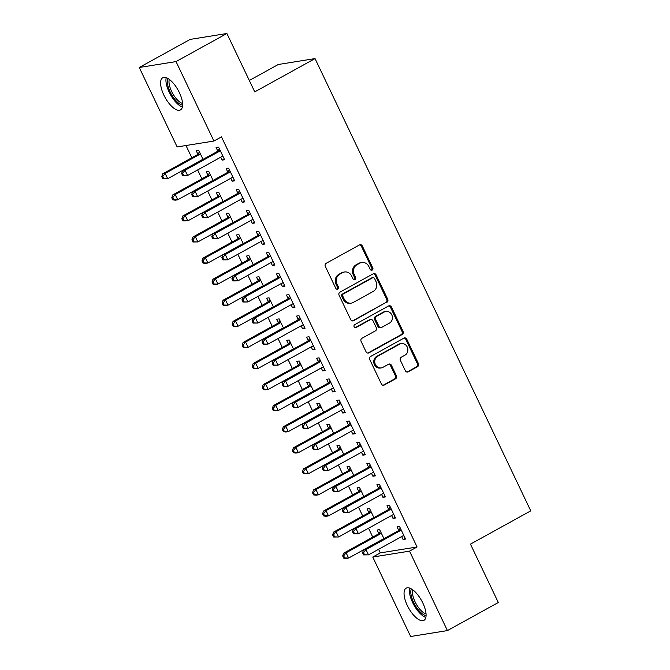 <?xml version="1.0" encoding="UTF-8"?>
<svg xmlns="http://www.w3.org/2000/svg" width="670" height="670" viewBox="0 0 670 670"><rect width="100%" height="100%" fill="white"/><g stroke="black" fill="none" stroke-linecap="round" stroke-linejoin="round"><path stroke-width="1" d="M372.193 270.111A1.616 1.466 80.9 0 0 372.796 267.95L362.319 245.974A2.311 2.094 80.9 0 0 359.48 244.927L326.19 263.302A2.311 2.094 80.9 0 0 325.327 266.392L335.812 288.368A1.616 1.466 80.9 0 0 337.797 289.097A1.616 1.466 80.9 0 0 338.4 286.936L337.043 284.097A7.395 6.692 80.9 0 1 339.799 274.206L342.579 272.673A7.395 6.692 80.9 0 1 344.564 271.986A7.395 6.692 80.9 0 1 351.649 276.032L353.006 278.871A1.616 1.466 80.9 0 0 354.991 279.608A1.616 1.466 80.9 0 0 355.603 277.447L354.246 274.599A7.395 6.692 80.9 0 1 357.001 264.717L359.773 263.184A7.395 6.692 80.9 0 1 361.758 262.498A7.395 6.692 80.9 0 1 368.852 266.534L370.209 269.382A1.616 1.466 80.9 0 0 372.193 270.111M371.247 270.245A1.616 1.466 80.9 0 0 371.808 268.109L361.323 246.133A2.311 2.094 80.9 0 0 359.614 244.86M336.851 289.231A1.616 1.466 80.9 0 0 337.404 287.095L336.047 284.256L337.043 284.097M354.045 279.742A1.616 1.466 80.9 0 0 354.606 277.606L353.249 274.759L354.246 274.599M407.318 605.496A18.375 7.471 61.1 0 1 406.188 588.168A18.375 7.471 61.1 0 1 422.82 603.008A18.375 7.471 61.1 0 1 423.942 620.336A18.375 7.471 61.1 0 1 407.318 605.496M163.857 95.073A18.375 7.471 61.1 0 1 162.726 77.745A18.375 7.471 61.1 0 1 179.359 92.586A18.375 7.471 61.1 0 1 180.49 109.914A18.375 7.471 61.1 0 1 163.857 95.073M405.367 370.77A2.311 2.094 80.9 0 0 408.206 371.817L417.544 366.658A2.311 2.094 80.9 0 0 418.407 363.567L406.765 339.162A2.311 2.094 80.9 0 0 403.926 338.116L370.636 356.49A2.311 2.094 80.9 0 0 369.773 359.581L381.414 383.985A2.311 2.094 80.9 0 0 384.253 385.032L395.534 378.81A2.311 2.094 80.9 0 0 396.397 375.719L391.414 365.276A2.311 2.094 80.9 0 0 388.583 364.229L382.989 367.311A6.181 5.595 80.9 0 1 381.331 367.889A6.181 5.595 80.9 0 1 375.049 363.609A6.181 5.595 80.9 0 1 377.704 356.247L399.622 344.146A6.181 5.595 80.9 0 1 401.28 343.576A6.181 5.595 80.9 0 1 407.561 347.847A6.181 5.595 80.9 0 1 404.898 355.217L401.246 357.236A2.311 2.094 80.9 0 0 400.384 360.318L405.367 370.77M378.584 549.299L380.292 552.892L417.067 546.98L221.46 136.873L213.923 141.035L177.148 146.939L139.251 67.494L176.026 61.581L213.923 141.035M417.067 546.98L409.529 551.142L447.426 630.587L410.651 636.5L372.755 557.046L409.529 551.142M139.251 67.494L190.121 39.413L226.896 33.5L254.742 91.874L315.034 58.591L530.749 510.85L470.457 544.132L498.304 602.506L447.426 630.587M226.896 33.5L176.026 61.581M386.858 302.329A2.311 2.094 80.9 0 0 387.721 299.239L376.079 274.826A2.311 2.094 80.9 0 0 373.24 273.779L339.95 292.154A2.311 2.094 80.9 0 0 339.087 295.244L350.737 319.657A2.311 2.094 80.9 0 0 353.567 320.704L385.87 302.488A2.311 2.094 80.9 0 0 386.732 299.398L375.083 274.985A2.311 2.094 80.9 0 0 373.374 273.712M391.422 306.994L403.064 331.407A2.311 2.094 80.9 0 1 402.201 334.489L368.91 352.872A2.311 2.094 80.9 0 1 366.08 351.817L361.097 341.373A2.311 2.094 80.9 0 1 361.959 338.283L375.46 330.829A2.311 2.094 80.9 0 0 376.322 327.747L373.014 320.813A2.311 2.094 80.9 0 0 370.175 319.766L356.122 327.521A1.616 1.466 80.9 0 1 354.045 326.558A1.616 1.466 80.9 0 1 354.74 324.632L388.583 305.947A2.311 2.094 80.9 0 1 391.422 306.994L390.426 307.153L402.067 331.566L403.064 331.407M315.034 58.591L278.259 64.504L249.307 80.484M391.607 515.481L393.005 518.404L395.484 518.002L389.454 505.356L386.975 505.758L388.6 509.167M373.91 517.625L369.58 508.547L367.093 508.949L368.718 512.357M371.507 473.33L372.897 476.253L375.384 475.851L369.354 463.205L366.867 463.606L368.492 467.015M353.802 475.474L349.472 466.404L346.993 466.797L348.618 470.214M351.407 431.187L352.797 434.101L355.276 433.699L349.246 421.062L346.767 421.455L348.392 424.872M333.702 433.331L329.372 424.252L326.885 424.654L328.509 428.063M331.298 389.036L332.689 391.95L335.176 391.556L329.146 378.91L326.659 379.312L328.283 382.721M313.594 391.18L309.264 382.101L306.785 382.503L308.409 385.912M311.198 346.884L312.589 349.807L315.067 349.405L309.038 336.759L306.559 337.161L308.183 340.569M293.493 349.028L289.164 339.958L286.676 340.352L288.301 343.769M291.09 304.741L292.48 307.656L294.967 307.254L288.938 294.616L286.45 295.009L288.075 298.426M273.385 306.885L269.055 297.807L266.576 298.209L268.201 301.617M270.99 262.59L272.38 265.504L274.868 265.111L268.829 252.464L266.35 252.866L267.975 256.275M253.285 264.734L248.955 255.655L246.468 256.057L248.101 259.466M250.882 220.438L252.272 223.361L254.759 222.959L248.729 210.313L246.242 210.715L247.875 214.124M233.177 222.582L228.847 213.512L226.368 213.906L227.993 217.323M230.781 178.295L232.172 181.21L234.659 180.808L228.621 168.17L226.142 168.564L227.766 171.972M213.077 180.439L208.747 171.361L206.26 171.763L207.893 175.172M185.992 145.524L191.829 157.76M197.642 169.954L201.879 178.84M207.7 191.034L211.929 199.911M217.75 212.105L221.988 220.983M227.8 233.185L232.038 242.063M237.85 254.257L242.088 263.134M247.908 275.328L252.138 284.206M257.958 296.408L262.188 305.286M268.008 317.479L272.246 326.357M278.058 338.551L282.296 347.437M288.108 359.631L292.346 368.508M298.167 380.702L302.396 389.58M308.217 401.774L312.454 410.66M318.267 422.854L322.505 431.731M328.317 443.925L332.555 452.803M338.375 464.997L342.604 473.883M348.425 486.077L352.663 494.954M358.475 507.148L362.713 516.026M368.525 528.22L372.763 537.106M203.027 159.359L198.697 150.289L196.21 150.683L197.834 154.1M220.723 157.215L222.122 160.138L224.601 159.736L218.571 147.09L216.092 147.492L217.716 150.901M223.127 201.511L218.797 192.432L216.318 192.834L217.943 196.243M240.832 199.367L242.222 202.281L244.709 201.888L238.679 189.242L236.192 189.644L237.816 193.052M243.235 243.662L238.905 234.584L236.418 234.986L238.043 238.394M260.932 241.518L262.33 244.433L264.809 244.031L258.779 231.393L256.292 231.786L257.925 235.203M263.335 285.805L259.005 276.735L256.518 277.129L258.151 280.546M281.04 283.661L282.43 286.584L284.918 286.182L278.887 273.536L276.4 273.938L278.025 277.347M283.435 327.957L279.114 318.878L276.626 319.28L278.251 322.689M301.14 325.813L302.538 328.727L305.017 328.334L298.988 315.687L296.5 316.089L298.133 319.498M303.543 370.108L299.214 361.029L296.726 361.432L298.359 364.84M321.248 367.964L322.639 370.878L325.126 370.477L319.096 357.839L316.609 358.232L318.233 361.649M323.644 412.251L319.322 403.181L316.835 403.575L318.459 406.991M341.348 410.107L342.747 413.03L345.226 412.628L339.196 399.982L336.709 400.384L338.342 403.792M343.752 454.402L339.422 445.324L336.935 445.726L338.568 449.135M361.457 452.258L362.847 455.181L365.334 454.779L359.304 442.133L356.817 442.535L358.442 445.944M363.852 496.554L359.53 487.475L357.043 487.877L358.668 491.286M381.557 494.41L382.947 497.324L385.434 496.931L379.404 484.284L376.917 484.678L378.55 488.095M383.96 538.697L379.63 529.627L377.143 530.029L378.776 533.437M401.665 536.553L403.055 539.476L405.543 539.074L399.504 526.427L397.025 526.829L398.65 530.238M380.292 552.892L372.755 557.046M222.122 160.138L224.241 158.966M232.172 181.21L234.291 180.037M242.222 202.281L244.341 201.117M252.272 223.361L254.391 222.189M262.33 244.433L264.441 243.26M272.38 265.504L274.499 264.34M282.43 286.584L284.549 285.412M292.48 307.656L294.599 306.491M302.538 328.727L304.649 327.563M312.589 349.807L314.707 348.635M322.639 370.878L324.757 369.714M332.689 391.95L334.807 390.786M342.747 413.03L344.857 411.857M352.797 434.101L354.916 432.937M362.847 455.181L364.966 454.009M372.897 476.253L375.016 475.08M382.947 497.324L385.066 496.16M393.005 518.404L395.124 517.232M403.055 539.476L405.174 538.303M361.758 262.498L360.77 262.657A7.395 6.692 80.9 0 0 358.785 263.344L359.773 263.184M353.249 274.759A7.395 6.692 80.9 0 1 356.013 264.876L358.785 263.344M344.564 271.986L343.568 272.154A7.395 6.692 80.9 0 0 341.583 272.832L342.579 272.673M336.047 284.256A7.395 6.692 80.9 0 1 338.811 274.365L341.583 272.832M352.445 320.93A2.311 2.094 80.9 0 0 352.579 320.863L385.87 302.488M374.572 278.536A1.616 1.466 80.9 0 0 372.587 277.799L343.367 293.929A1.616 1.466 80.9 0 0 342.764 296.09L344.196 299.088A7.395 6.692 80.9 0 0 351.289 303.133A7.395 6.692 80.9 0 0 353.274 302.446L373.249 291.416A7.395 6.692 80.9 0 0 376.004 281.534L374.572 278.536M373.022 277.648L372.034 277.807A1.616 1.466 80.9 0 0 371.599 277.958L372.587 277.799M351.289 303.133L350.293 303.292A7.395 6.692 80.9 0 1 343.199 299.247L341.767 296.249A1.616 1.466 80.9 0 1 342.378 294.088L371.599 277.958M367.788 353.098A2.311 2.094 80.9 0 0 367.914 353.031L401.204 334.657A2.311 2.094 80.9 0 0 402.067 331.566M370.795 319.548L369.807 319.716A2.311 2.094 80.9 0 0 369.187 319.925L355.175 327.655M389.463 323.099A6.181 5.595 80.9 0 0 392.126 315.738A6.181 5.595 80.9 0 0 385.845 311.458A6.181 5.595 80.9 0 0 384.186 312.036L376.465 316.299A2.311 2.094 80.9 0 0 375.602 319.381L378.91 326.315A2.311 2.094 80.9 0 0 381.741 327.362L389.463 323.099M385.845 311.458L384.848 311.617A6.181 5.595 80.9 0 0 383.198 312.195L384.186 312.036M381.121 327.58L380.133 327.739A2.311 2.094 80.9 0 1 377.913 326.474L374.614 319.548A2.311 2.094 80.9 0 1 375.476 316.458L383.198 312.195M390.426 307.153A2.311 2.094 80.9 0 0 388.717 305.88M401.28 343.576L400.283 343.735A6.181 5.595 80.9 0 0 398.633 344.305L399.622 344.146M381.331 367.889L380.334 368.048A6.181 5.595 80.9 0 1 374.053 363.768A6.181 5.595 80.9 0 1 376.716 356.406L398.633 344.305M383.123 385.258A2.311 2.094 80.9 0 0 383.257 385.191L394.546 378.969A2.311 2.094 80.9 0 0 395.409 375.878L390.426 365.435A2.311 2.094 80.9 0 0 388.717 364.153M407.075 372.043A2.311 2.094 80.9 0 0 407.209 371.976L416.547 366.817A2.311 2.094 80.9 0 0 417.41 363.726L405.769 339.322A2.311 2.094 80.9 0 0 404.06 338.048M199.501 151.973L197.617 154.376A2.353 2.127 -99.1 0 1 196.988 154.912L162.693 173.84L165.18 173.446L167.693 178.714L201.988 159.787A2.353 2.127 -99.1 0 1 202.667 159.561M200.322 153.698L200.104 153.974A2.353 2.127 -99.1 0 1 199.476 154.519L165.18 173.446L162.743 176.495L161.746 176.654L162.751 178.764L163.748 178.605L162.743 176.495M163.748 178.605L167.693 178.714L162.751 178.764M161.746 176.654L162.693 173.84M219.35 151.32L216.871 151.721L182.575 170.649L185.062 170.247L219.35 151.32A2.353 2.127 80.9 0 0 219.986 150.784L220.204 150.499M182.617 173.304L185.062 170.247L187.575 175.515L182.634 175.565L183.622 175.406L182.617 173.304L181.629 173.463L182.634 175.565M222.976 156.328L222.641 156.353A2.353 2.127 80.9 0 0 221.862 156.587L187.575 175.515L183.622 175.406M216.871 151.721A2.353 2.127 80.9 0 0 217.499 151.177L219.375 148.782M223.068 156.512L221.82 156.613M182.575 170.649L181.629 173.463M209.551 173.053L207.675 175.448A2.353 2.127 -99.1 0 1 207.038 175.992L172.751 194.92L175.23 194.518L177.743 199.786L212.038 180.858A2.353 2.127 -99.1 0 1 212.717 180.632L212.524 180.666M210.372 174.77L210.154 175.046A2.353 2.127 -99.1 0 1 209.526 175.59L175.23 194.518L172.793 197.566L171.796 197.734L172.801 199.836L173.798 199.677L172.793 197.566M173.798 199.677L177.743 199.786L175.264 200.188L172.801 199.836M171.796 197.734L172.751 194.92M219.601 194.124L217.725 196.519A2.353 2.127 -99.1 0 1 217.097 197.064L182.801 215.991L185.288 215.589L187.801 220.857L222.088 201.93A2.353 2.127 -99.1 0 1 222.767 201.704L222.582 201.745M220.422 195.849L220.212 196.126A2.353 2.127 -99.1 0 1 219.576 196.662L185.288 215.589L182.843 218.646L181.846 218.805L182.86 220.916L183.848 220.748L182.843 218.646M183.848 220.748L187.801 220.857L182.86 220.916M181.846 218.805L182.801 215.991M229.408 172.391L226.921 172.793L192.625 191.72L195.112 191.327L229.408 172.391A2.353 2.127 80.9 0 0 230.036 171.855L230.254 171.579M192.667 194.375L195.112 191.327L197.625 196.595L192.684 196.645L193.672 196.486L192.667 194.375L191.679 194.535L192.684 196.645M233.026 177.399L232.691 177.424A2.353 2.127 80.9 0 0 231.921 177.667L197.625 196.595L193.672 196.486M226.921 172.793A2.353 2.127 80.9 0 0 227.549 172.257L229.433 169.853M233.118 177.583L231.87 177.684M192.625 191.72L191.679 194.535M239.458 193.471L236.971 193.864L202.675 212.8L205.162 212.398L239.458 193.471A2.353 2.127 80.9 0 0 240.086 192.927L240.304 192.65M202.725 215.447L205.162 212.398L207.675 217.666L202.734 217.716L203.73 217.557L202.725 215.447L201.729 215.606L202.734 217.716M243.084 198.471L242.741 198.504A2.353 2.127 80.9 0 0 241.971 198.739L207.675 217.666L203.73 217.557M236.971 193.864A2.353 2.127 80.9 0 0 237.599 193.329L239.483 190.925M243.168 198.655L241.929 198.764M202.675 212.8L201.729 215.606M182.625 105.148A15.896 6.465 61.1 0 1 179.409 103.775A15.896 6.465 61.1 0 1 169.887 91.371A15.896 6.465 61.1 0 1 167.902 78.474M169.309 79.403A14.723 5.98 -118.9 0 0 171.579 91.321A14.723 5.98 -118.9 0 0 180.163 102.301A14.723 5.98 -118.9 0 0 182.592 103.465M166.202 77.687A18.258 7.42 -118.9 0 0 179.778 105.684A18.258 7.42 -118.9 0 0 182.391 107.007M426.087 615.571A15.896 6.465 61.1 0 1 422.862 614.197A15.896 6.465 61.1 0 1 413.34 601.794A15.896 6.465 61.1 0 1 411.363 588.896M412.762 589.826A14.723 5.98 -118.9 0 0 415.04 601.744A14.723 5.98 -118.9 0 0 423.624 612.723A14.723 5.98 -118.9 0 0 426.045 613.888M409.663 588.109A18.258 7.42 -118.9 0 0 423.239 616.107A18.258 7.42 -118.9 0 0 425.852 617.43M229.659 215.196L227.775 217.599A2.353 2.127 -99.1 0 1 227.147 218.135L192.851 237.063L195.339 236.669L197.851 241.937L232.147 223.009A2.353 2.127 -99.1 0 1 232.825 222.783L232.632 222.817M230.48 216.921L230.262 217.197A2.353 2.127 -99.1 0 1 229.626 217.742L195.339 236.669L192.893 239.718L191.905 239.877L192.91 241.987L193.898 241.828L192.893 239.718M193.898 241.828L197.851 241.937L192.91 241.987M191.905 239.877L192.851 237.063M239.709 236.276L237.825 238.671A2.353 2.127 -99.1 0 1 237.197 239.215L202.901 258.143L205.389 257.741L207.901 263.009L242.197 244.081A2.353 2.127 -99.1 0 1 242.875 243.855M240.53 237.992L240.312 238.269A2.353 2.127 -99.1 0 1 239.684 238.813L205.389 257.741L202.951 260.798L201.955 260.957L202.96 263.059L203.956 262.9L202.951 260.798M203.956 262.9L207.901 263.009L205.414 263.411L202.96 263.059M201.955 260.957L202.901 258.143M249.508 214.542L247.021 214.944L212.733 233.872L215.212 233.47L249.508 214.542A2.353 2.127 80.9 0 0 250.136 214.006L250.354 213.73M212.775 236.527L215.212 233.47L217.725 238.738L212.784 238.788L213.78 238.629L212.775 236.527L211.779 236.686L212.784 238.788M253.134 219.551L252.799 219.576A2.353 2.127 80.9 0 0 252.021 219.81L217.725 238.738L213.78 238.629M247.021 214.944A2.353 2.127 80.9 0 0 247.657 214.4L249.533 212.005M253.218 219.735L251.979 219.835M212.733 233.872L211.779 236.686M259.558 235.614L257.079 236.016L222.783 254.943L225.271 254.55L259.558 235.614A2.353 2.127 80.9 0 0 260.195 235.078L260.404 234.802M222.825 257.598L225.271 254.55L227.783 259.818L222.834 259.868L223.83 259.709L222.825 257.598L221.829 257.757L222.834 259.868M263.184 240.622L262.849 240.647A2.353 2.127 80.9 0 0 262.071 240.89L227.783 259.818L223.83 259.709M257.079 236.016A2.353 2.127 80.9 0 0 257.707 235.48L259.583 233.076M263.268 240.806L262.029 240.907M222.783 254.943L221.829 257.757M249.759 257.347L247.883 259.742A2.353 2.127 -99.1 0 1 247.247 260.287L212.96 279.214L215.439 278.812L217.951 284.08L252.247 265.153A2.353 2.127 -99.1 0 1 252.925 264.926L252.732 264.968M250.58 259.072L250.362 259.349A2.353 2.127 -99.1 0 1 249.734 259.885L215.439 278.812L213.001 281.869L212.005 282.028L213.01 284.139L214.006 283.979L213.001 281.869M214.006 283.979L217.951 284.08L215.472 284.482L213.01 284.139M212.005 282.028L212.96 279.214M269.608 256.694L267.129 257.096L232.833 276.023L235.321 275.621L269.608 256.694A2.353 2.127 80.9 0 0 270.245 256.149L270.462 255.873M232.875 278.67L235.321 275.621L237.833 280.889L232.892 280.939L233.88 280.78L232.875 278.67L231.887 278.837L232.892 280.939M273.234 261.694L272.899 261.727A2.353 2.127 80.9 0 0 272.129 261.962L237.833 280.889L233.88 280.78M267.129 257.096A2.353 2.127 80.9 0 0 267.757 256.551L269.642 254.156M273.327 261.878L272.079 261.987M232.833 276.023L231.887 278.837M259.809 278.418L257.933 280.822A2.353 2.127 -99.1 0 1 257.305 281.358L223.009 300.286L225.497 299.892L228.009 305.16L262.297 286.232A2.353 2.127 -99.1 0 1 262.975 286.006L262.791 286.04M260.63 280.144L260.421 280.42A2.353 2.127 -99.1 0 1 259.784 280.965L225.497 299.892L223.051 302.941L222.055 303.1L223.06 305.21L224.056 305.051L223.051 302.941M224.056 305.051L228.009 305.16L225.522 305.562L223.06 305.21M222.055 303.1L223.009 300.286M279.666 277.765L277.179 278.167L242.883 297.095L245.371 296.693L279.666 277.765A2.353 2.127 80.9 0 0 280.295 277.229L280.512 276.953M242.934 299.75L245.371 296.693L247.883 301.961L242.942 302.011L243.939 301.852L242.934 299.75L241.937 299.909L242.942 302.011M283.293 282.774L282.949 282.799A2.353 2.127 80.9 0 0 282.179 283.033L247.883 301.961L243.939 301.852M277.179 278.167A2.353 2.127 80.9 0 0 277.807 277.623L279.691 275.228M283.377 282.958L282.137 283.058M242.883 297.095L241.937 299.909M269.868 299.498L267.983 301.894A2.353 2.127 -99.1 0 1 267.355 302.438L233.059 321.366L235.547 320.964L238.059 326.231L272.355 307.304A2.353 2.127 -99.1 0 1 273.033 307.078L272.841 307.111M270.688 301.215L270.471 301.492A2.353 2.127 -99.1 0 1 269.834 302.036L235.547 320.964L233.101 324.02L232.113 324.18L233.118 326.282L234.106 326.123L233.101 324.02M234.106 326.123L238.059 326.231L235.572 326.633L233.118 326.282M232.113 324.18L233.059 321.366M279.918 320.57L278.033 322.965A2.353 2.127 -99.1 0 1 277.405 323.51L243.109 342.437L245.597 342.035L248.109 347.311L282.405 328.375A2.353 2.127 -99.1 0 1 283.083 328.149M280.738 322.295L280.521 322.572A2.353 2.127 -99.1 0 1 279.892 323.108L245.597 342.035L243.16 345.092L242.163 345.251L243.168 347.361L244.165 347.202L243.16 345.092M244.165 347.202L248.109 347.311L243.168 347.361M242.163 345.251L243.109 342.437M289.968 341.641L288.092 344.045A2.353 2.127 -99.1 0 1 287.455 344.581L253.168 363.509L255.647 363.115L258.159 368.383L292.455 349.455A2.353 2.127 -99.1 0 1 293.133 349.229L292.941 349.263M290.788 343.367L290.571 343.643A2.353 2.127 -99.1 0 1 289.942 344.187L255.647 363.115L253.21 366.163L252.213 366.322L253.218 368.433L254.215 368.274L253.21 366.163M254.215 368.274L258.159 368.383L255.68 368.785L253.218 368.433M252.213 366.322L253.168 363.509M300.018 362.721L298.142 365.116A2.353 2.127 -99.1 0 1 297.505 365.661L263.218 384.588L265.705 384.186L268.218 389.454L302.505 370.527A2.353 2.127 -99.1 0 1 303.183 370.301L302.999 370.334M300.838 364.438L300.621 364.715A2.353 2.127 -99.1 0 1 299.993 365.259L265.705 384.186L263.26 387.243L262.263 387.402L263.268 389.505L264.265 389.345L263.26 387.243M264.265 389.345L268.218 389.454L265.73 389.856L263.268 389.505M262.263 387.402L263.218 384.588M310.076 383.793L308.192 386.188A2.353 2.127 -99.1 0 1 307.564 386.732L273.268 405.66L275.755 405.258L278.268 410.534L312.555 391.598A2.353 2.127 -99.1 0 1 313.242 391.38L313.049 391.414M310.897 385.518L310.679 385.794A2.353 2.127 -99.1 0 1 310.043 386.33L275.755 405.258L273.31 408.315L272.322 408.474L273.327 410.584L274.315 410.425L273.31 408.315M274.315 410.425L278.268 410.534L273.327 410.584M272.322 408.474L273.268 405.66M320.126 404.864L318.242 407.268A2.353 2.127 -99.1 0 1 317.613 407.804L283.318 426.74L285.805 426.338L288.318 431.606L322.613 412.678A2.353 2.127 -99.1 0 1 323.292 412.452L323.099 412.486M320.947 406.59L320.729 406.866A2.353 2.127 -99.1 0 1 320.101 407.41L285.805 426.338L283.368 429.386L282.372 429.545L283.377 431.656L284.373 431.497L283.368 429.386M284.373 431.497L288.318 431.606L285.83 432.008L283.377 431.656M282.372 429.545L283.318 426.74M330.176 425.944L328.292 428.339A2.353 2.127 -99.1 0 1 327.663 428.884L293.376 447.811L295.855 447.409L298.368 452.677L332.663 433.75A2.353 2.127 -99.1 0 1 333.342 433.524L333.149 433.557M330.997 427.661L330.779 427.937A2.353 2.127 -99.1 0 1 330.151 428.482L295.855 447.409L293.418 450.466L292.422 450.625L293.427 452.727L294.423 452.568L293.418 450.466M294.423 452.568L298.368 452.677L295.889 453.079L293.427 452.727M292.422 450.625L293.376 447.811M289.716 298.845L287.229 299.239L252.942 318.166L255.421 317.773L289.716 298.845A2.353 2.127 80.9 0 0 290.345 298.301L290.562 298.024M252.984 320.821L255.421 317.773L257.933 323.041L252.992 323.091L253.989 322.932L252.984 320.821L251.987 320.98L252.992 323.091M293.343 303.845L293.008 303.87A2.353 2.127 80.9 0 0 292.229 304.113L257.933 323.041L253.989 322.932M287.229 299.239A2.353 2.127 80.9 0 0 287.866 298.703L289.741 296.299M293.427 304.029L292.187 304.13M252.942 318.166L251.987 320.98M299.766 319.917L297.279 320.319L262.992 339.246L265.479 338.844L299.766 319.917A2.353 2.127 80.9 0 0 300.394 319.372L300.612 319.096M263.034 341.893L265.479 338.844L267.992 344.112L263.042 344.162L264.039 344.003L263.034 341.893L262.037 342.06L263.042 344.162M303.393 324.916L303.058 324.95A2.353 2.127 80.9 0 0 302.279 325.185L267.992 344.112L264.039 344.003M297.279 320.319A2.353 2.127 80.9 0 0 297.916 319.774L299.791 317.379M303.477 325.101L302.237 325.21M262.992 339.246L262.037 342.06M309.816 340.988L307.337 341.39L273.042 360.318L275.529 359.916L309.816 340.988A2.353 2.127 80.9 0 0 310.453 340.452L310.671 340.176M273.084 362.972L275.529 359.916L278.042 365.184L273.1 365.242L274.089 365.075L273.084 362.972L272.095 363.132L273.1 365.242M313.443 345.996L313.108 346.022A2.353 2.127 80.9 0 0 312.329 346.256L278.042 365.184L274.089 365.075M307.337 341.39A2.353 2.127 80.9 0 0 307.966 340.846L309.85 338.451M313.535 346.181L312.287 346.281M273.042 360.318L272.095 363.132M319.875 362.068L317.387 362.462L283.092 381.389L285.579 380.996L319.875 362.068A2.353 2.127 80.9 0 0 320.503 361.524L320.721 361.247M283.142 384.044L285.579 380.996L288.092 386.263L283.15 386.314L284.147 386.154L283.142 384.044L282.145 384.203L283.15 386.314M323.493 367.068L323.158 367.093A2.353 2.127 80.9 0 0 322.387 367.336L288.092 386.263L284.147 386.154M317.387 362.462A2.353 2.127 80.9 0 0 318.016 361.926L319.9 359.522M323.585 367.252L322.345 367.353M283.092 381.389L282.145 384.203M329.925 383.139L327.437 383.541L293.15 402.469L295.629 402.067L329.925 383.139A2.353 2.127 80.9 0 0 330.553 382.595L330.771 382.319M293.192 405.124L295.629 402.067L298.142 407.335L293.2 407.385L294.197 407.226L293.192 405.124L292.195 405.283L293.2 407.385M333.551 388.139L333.216 388.173A2.353 2.127 80.9 0 0 332.437 388.407L298.142 407.335L294.197 407.226M327.437 383.541A2.353 2.127 80.9 0 0 328.074 382.997L329.95 380.602M333.635 388.324L332.395 388.433M293.15 402.469L292.195 405.283M339.975 404.211L337.487 404.613L303.2 423.541L305.679 423.139L339.975 404.211A2.353 2.127 80.9 0 0 340.603 403.675L340.821 403.399M303.242 426.195L305.679 423.139L308.2 428.406L303.25 428.465L304.247 428.306L303.242 426.195L302.245 426.354L303.25 428.465M343.601 409.219L343.266 409.244A2.353 2.127 80.9 0 0 342.487 409.479L308.2 428.406L304.247 428.306M337.487 404.613A2.353 2.127 80.9 0 0 338.124 404.069L340 401.673M343.685 409.404L342.445 409.504M303.2 423.541L302.245 426.354M350.025 425.291L347.546 425.685L313.25 444.612L315.738 444.218L350.025 425.291A2.353 2.127 80.9 0 0 350.661 424.747L350.879 424.47M313.292 447.267L315.738 444.218L318.25 449.486L313.309 449.536L314.297 449.377L313.292 447.267L312.304 447.426L313.309 449.536M353.651 430.291L353.316 430.324A2.353 2.127 80.9 0 0 352.537 430.559L318.25 449.486L314.297 449.377M347.546 425.685A2.353 2.127 80.9 0 0 348.174 425.149L350.05 422.745M353.743 430.475L352.495 430.584M313.25 444.612L312.304 447.426M340.226 447.016L338.35 449.419A2.353 2.127 -99.1 0 1 337.714 449.955L303.426 468.883L305.905 468.489L308.426 473.757L342.713 454.821A2.353 2.127 -99.1 0 1 343.392 454.603L343.199 454.637M341.047 448.741L340.829 449.017A2.353 2.127 -99.1 0 1 340.201 449.553L305.905 468.489L303.468 471.538L302.472 471.697L303.477 473.807L304.473 473.648L303.468 471.538M304.473 473.648L308.426 473.757L303.477 473.807M302.472 471.697L303.426 468.883M360.083 446.362L357.596 446.764L323.3 465.692L325.788 465.29L360.083 446.362A2.353 2.127 80.9 0 0 360.711 445.818L360.929 445.542M323.342 468.347L325.788 465.29L328.3 470.558L323.359 470.608L324.355 470.449L323.342 468.347L322.354 468.506L323.359 470.608M363.701 451.371L363.366 451.396A2.353 2.127 80.9 0 0 362.596 451.63L328.3 470.558L324.355 470.449M357.596 446.764A2.353 2.127 80.9 0 0 358.224 446.22L360.108 443.825M363.793 451.546L362.554 451.655M323.3 465.692L322.354 468.506M350.276 468.087L348.4 470.491A2.353 2.127 -99.1 0 1 347.772 471.027L313.476 489.963L315.964 489.561L318.476 494.829L352.763 475.901A2.353 2.127 -99.1 0 1 353.45 475.675M351.105 469.812L350.887 470.089A2.353 2.127 -99.1 0 1 350.251 470.633L315.964 489.561L313.518 492.609L312.53 492.768L313.535 494.879L314.523 494.72L313.518 492.609M314.523 494.72L318.476 494.829L315.989 495.231L313.535 494.879M312.53 492.768L313.476 489.963M370.133 467.434L367.646 467.836L333.359 486.763L335.838 486.361L370.133 467.434A2.353 2.127 80.9 0 0 370.761 466.898L370.979 466.621M333.4 489.418L335.838 486.361L338.35 491.638L333.409 491.688L334.405 491.529L333.4 489.418L332.404 489.577L333.409 491.688M373.76 472.442L373.425 472.467A2.353 2.127 80.9 0 0 372.646 472.702L338.35 491.638L334.405 491.529M367.646 467.836A2.353 2.127 80.9 0 0 368.274 467.292L370.158 464.896M373.843 472.626L372.604 472.727M333.359 486.763L332.404 489.577M360.334 489.167L358.45 491.562A2.353 2.127 -99.1 0 1 357.822 492.107L323.526 511.034L326.014 510.632L328.526 515.9L362.822 496.972A2.353 2.127 -99.1 0 1 363.5 496.746M361.155 490.884L360.937 491.169A2.353 2.127 -99.1 0 1 360.309 491.705L326.014 510.632L323.568 513.689L322.58 513.848L323.585 515.95L324.573 515.791L323.568 513.689M324.573 515.791L328.526 515.9L326.039 516.302L323.585 515.95M322.58 513.848L323.526 511.034M380.183 488.514L377.696 488.907L343.409 507.835L345.887 507.441L380.183 488.514A2.353 2.127 80.9 0 0 380.811 487.969L381.029 487.693M343.45 510.49L345.887 507.441L348.4 512.709L343.459 512.759L344.455 512.6L343.45 510.49L342.454 510.649L343.459 512.759M383.81 493.514L383.475 493.547A2.353 2.127 80.9 0 0 382.696 493.782L348.4 512.709L344.455 512.6M377.696 488.907A2.353 2.127 80.9 0 0 378.332 488.371L380.208 485.968M383.893 493.698L382.654 493.807M343.409 507.835L342.454 510.649M370.384 510.239L368.5 512.642A2.353 2.127 -99.1 0 1 367.872 513.178L333.576 532.106L336.064 531.712L338.576 536.98L372.872 518.052A2.353 2.127 -99.1 0 1 373.55 517.826M371.205 511.964L370.987 512.24A2.353 2.127 -99.1 0 1 370.359 512.776L336.064 531.712L333.627 534.76L332.63 534.92L333.635 537.03L334.632 536.871L333.627 534.76M334.632 536.871L338.576 536.98L333.635 537.03M332.63 534.92L333.576 532.106M390.233 509.585L387.754 509.987L353.459 528.915L355.946 528.513L390.233 509.585A2.353 2.127 80.9 0 0 390.87 509.041L391.087 508.765M353.5 531.57L355.946 528.513L358.458 533.781L353.517 533.831L354.505 533.672L353.5 531.57L352.512 531.729L353.517 533.831M393.859 514.594L393.524 514.619A2.353 2.127 80.9 0 0 392.746 514.853L358.458 533.781L354.505 533.672M387.754 509.987A2.353 2.127 80.9 0 0 388.382 509.443L390.258 507.048M393.952 514.769L392.704 514.878M353.459 528.915L352.512 531.729M380.434 531.31L378.558 533.714A2.353 2.127 -99.1 0 1 377.922 534.25L343.635 553.186L346.114 552.784L348.626 558.051L382.922 539.124A2.353 2.127 -99.1 0 1 383.6 538.898M381.255 533.035L381.037 533.312A2.353 2.127 -99.1 0 1 380.409 533.856L346.114 552.784L343.677 555.832L342.68 555.991L343.685 558.102L344.682 557.943L343.677 555.832M344.682 557.943L348.626 558.051L346.147 558.453L343.685 558.102M342.68 555.991L343.635 553.186M400.291 530.657L397.804 531.059L363.509 549.986L365.996 549.584L400.291 530.657A2.353 2.127 80.9 0 0 400.92 530.121L401.137 529.844M363.55 552.641L365.996 549.584L368.508 554.861L363.567 554.911L364.555 554.752L363.55 552.641L362.562 552.8L363.567 554.911M403.909 535.665L403.575 535.69A2.353 2.127 80.9 0 0 402.804 535.925L368.508 554.861L364.555 554.752M397.804 531.059A2.353 2.127 80.9 0 0 398.432 530.514L400.317 528.119M404.002 535.849L402.754 535.95M363.509 549.986L362.562 552.8M371.808 268.109L372.796 267.95M337.404 287.095L338.4 286.936M354.606 277.606L355.603 277.447M356.013 264.876L357.001 264.717M338.811 274.365L339.799 274.206M361.323 246.133L362.319 245.974M352.579 320.863L353.567 320.704M375.083 274.985L376.079 274.826M386.732 299.398L387.721 299.239M342.378 294.088L343.367 293.929M341.767 296.249L342.764 296.09M343.199 299.247L344.196 299.088M401.204 334.657L402.201 334.489M367.914 353.031L368.91 352.872M369.187 319.925L370.175 319.766M355.226 327.672L356.122 327.521M375.476 316.458L376.465 316.299M374.614 319.548L375.602 319.381M377.913 326.474L378.91 326.315M376.716 356.406L377.704 356.247M390.426 365.435L391.414 365.276M395.409 375.878L396.397 375.719M394.546 378.969L395.534 378.81M383.257 385.191L384.253 385.032M405.769 339.322L406.765 339.162M417.41 363.726L418.407 363.567M416.547 366.817L417.544 366.658M407.209 371.976L408.206 371.817M197.617 154.376L200.104 153.974M196.988 154.912L199.476 154.519M219.986 150.784L217.499 151.177M207.675 175.448L210.154 175.046M207.038 175.992L209.526 175.59M217.725 196.519L220.212 196.126M217.097 197.064L219.576 196.662M230.036 171.855L227.549 172.257M240.086 192.927L237.599 193.329M227.775 217.599L230.262 217.197M227.147 218.135L229.626 217.742M237.825 238.671L240.312 238.269M237.197 239.215L239.684 238.813M250.136 214.006L247.657 214.4M260.195 235.078L257.707 235.48M247.883 259.742L250.362 259.349M247.247 260.287L249.734 259.885M270.245 256.149L267.757 256.551M257.933 280.822L260.421 280.42M257.305 281.358L259.784 280.965M280.295 277.229L277.807 277.623M267.983 301.894L270.471 301.492M267.355 302.438L269.834 302.036M278.033 322.965L280.521 322.572M277.405 323.51L279.892 323.108M288.092 344.045L290.571 343.643M287.455 344.581L289.942 344.187M298.142 365.116L300.621 364.715M297.505 365.661L299.993 365.259M308.192 386.188L310.679 385.794M307.564 386.732L310.043 386.33M318.242 407.268L320.729 406.866M317.613 407.804L320.101 407.41M328.292 428.339L330.779 427.937M327.663 428.884L330.151 428.482M290.345 298.301L287.866 298.703M300.394 319.372L297.916 319.774M310.453 340.452L307.966 340.846M320.503 361.524L318.016 361.926M330.553 382.595L328.074 382.997M340.603 403.675L338.124 404.069M350.661 424.747L348.174 425.149M338.35 449.419L340.829 449.017M337.714 449.955L340.201 449.553M360.711 445.818L358.224 446.22M348.4 470.491L350.887 470.089M347.772 471.027L350.251 470.633M370.761 466.898L368.274 467.292M358.45 491.562L360.937 491.169M357.822 492.107L360.309 491.705M380.811 487.969L378.332 488.371M368.5 512.642L370.987 512.24M367.872 513.178L370.359 512.776M390.87 509.041L388.382 509.443M378.558 533.714L381.037 533.312M377.922 534.25L380.409 533.856M400.92 530.121L398.432 530.514"/></g></svg>
